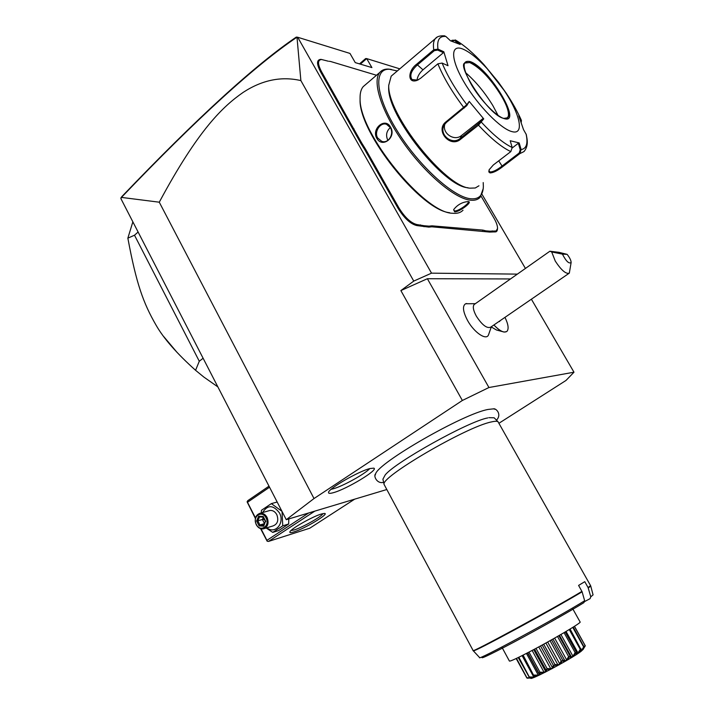 <?xml version="1.0" encoding="UTF-8"?>
<svg xmlns="http://www.w3.org/2000/svg" width="714" height="714" viewBox="0 0 714 714"><rect width="100%" height="100%" fill="white"/><g stroke="black" fill="none" stroke-linecap="round" stroke-linejoin="round"><path stroke-width="1.07" d="M498.997 423.232L565.988 380.455L573.985 372.208L488.938 387.523L462.36 400.474L314.008 498.542L286.269 519.694L386.756 489.536M375.189 475.167L375.573 473.944C378.268 462.601 463.814 413.477 488.242 409.425L493.49 408.854L495.105 409.265M370.013 468.536L373.734 468.152C379.446 469.375 346.522 489.277 333.224 492.722C329.966 493.624 328.404 493.544 328.538 492.464C328.19 488.813 358.785 471.142 370.013 468.536M517.364 274.122L431.515 273.159L297.702 37.253L296.988 37.182L300.88 80.593C281.396 76.077 262.181 79.995 243.251 92.329C223.312 106.181 198.581 128.966 159.276 202.196L121.442 197.403L120.889 198.599L286.269 519.694M159.276 202.196L314.008 498.542M462.36 400.474L400.875 290.58L413.754 281.093L300.88 80.593M400.875 290.58L427.374 278.728L488.938 387.523M531.386 299.202L573.985 372.208M510.51 278.942L427.374 278.728M491.348 327.003L496.453 329.984L502.54 331.635M466.769 303.512L465.617 303.762C462.226 305.985 462.904 311.616 467.661 320.666C474.212 332.572 486.314 340.73 488.483 334.928L491.384 326.7M431.515 273.159L413.754 281.093M359.517 63.885L365.639 58.566L366.701 58.602L399.795 68.847M360.338 64.135L366.701 58.602L371.905 67.589L355.26 62.618L349.976 53.425L297.702 37.253M482.004 194.306L525.433 268.437M497.488 229.06L497.069 230.899L496.034 231.836L489.715 232.077L489.866 231.184L496.168 230.97L497.551 228.426C497.578 225.776 496.364 222.322 493.901 218.038L481.058 196.1M431.8 226.802L428.837 227.114L428.989 226.142L431.979 225.838L431.8 226.802L489.715 232.077M365.523 149.11L364.649 149.467L360.945 143.523L361.784 143.112L365.523 149.11L398.974 207.997C405.008 217.645 411.041 223.179 417.074 224.589L416.887 225.579L428.837 227.114M416.887 225.579C410.63 224.125 404.365 218.386 398.1 208.372L364.649 149.467M328.288 61.208L321.577 59.512C317.525 59.931 317.534 64.019 321.595 71.784L320.72 72.114L360.945 143.523M320.72 72.114C316.507 64.055 316.507 59.815 320.711 59.378L321.853 59.53M297.06 37.128L296.23 37.119C254.925 65.144 196.841 118.256 121.987 196.448L120.898 197.921M121.442 197.403C196.645 118.81 255.157 65.402 296.988 37.182M485.734 231.747L485.931 230.863L489.866 231.184M431.979 225.838L482.825 230.095L485.931 230.863M423.991 226.722L424.205 225.74L428.989 226.142M417.074 224.589L424.205 225.74M356.107 135L357.009 134.705L361.784 143.112M321.595 71.784L357.009 134.705M376.492 75.256L330.377 61.422M360.07 97.613L360.07 99.755C358.803 132.652 420.849 210.184 449.615 212.71M365.523 84.654L363.185 86.653C360.981 89.286 359.945 93.231 360.088 98.496C358.74 132.822 424.812 213.727 452.765 213.263L453.149 213.308C457.451 213.647 460.744 212.62 463.02 210.211M391.352 69.428L388.229 69.079C384.596 68.981 381.803 70.088 379.83 72.4C371.86 81.458 381.687 112.062 403.606 142.97C425.446 173.904 454.541 198.367 470.115 200.143C474.515 200.688 477.844 199.75 480.094 197.341L483.208 188.683M454.631 211.853L453.676 209.604C457.433 204.766 462.235 202.089 468.072 201.571L468.214 201.58C473.346 201.589 459.281 212.192 454.631 211.853L454.809 210.925L453.854 210.407L453.738 209.488M390.487 127.083C396.823 137.008 382.481 148.637 376.813 138.346C371.11 128.681 385.292 116.926 390.487 127.083L390.326 127.583C394.378 133.821 388.532 143.862 381.794 141.372L377.67 138.007C373.77 131.769 380.5 121.835 386.56 124.325L390.326 127.583C386.479 131.081 385.614 135.232 387.738 140.033L387.925 140.337M467.929 201.553L468.241 201.812C469.598 203.222 458.352 211.344 454.809 210.925M397.314 70.954L389.496 69.276C373.047 68.339 375.457 95.971 397.198 130.849C418.734 165.719 453.078 196.903 470.392 198.733C478.701 199.581 483.021 195.538 483.36 186.604L483.208 182.561M388.737 85.082L388.675 87.42C387.086 115.507 444.054 186.943 468 187.737M393.137 74.497L391.183 76.166L388.746 85.261C387.104 113.999 445.625 187.389 470.071 188.157L475.247 187.996L478.96 185.783M493.312 164.988L510.831 151.591L512.179 147.503L510.198 140.738L519.176 142.925L521.122 149.583L519.854 153.617L502.54 166.79C497.426 170.762 493.267 172.806 490.063 172.931L488.813 171.922L489.117 169.789L493.312 164.988M451.203 41.001L452.087 40.261L455.657 40.216L460.2 44.473L450.48 40.787L445.884 36.476C439.422 35.798 436.781 40.011 437.968 49.114L443.822 51.774L448.017 65.715L442.118 63.073L437.887 63.823L420.555 78.317L417.003 80.405C407.337 83.841 407.792 70.668 416.655 64.206L433.764 49.766L437.968 49.114L437.709 50.087L443.421 52.675L422.983 69.82C419.502 72.935 417.494 76.443 416.958 80.316M446.063 121.764L466.804 104.699L466.786 105.636L469.241 101.433L483.735 118.881L478.469 125.155L460.726 139.168C450.186 148.539 434.674 130.332 446.063 121.764L446.696 122.174L466.786 105.636M512.179 147.503C503.504 143.371 493.231 134.937 481.379 122.201L480.415 121.996L460.307 138.32C451.712 145.995 437.557 133.509 444.893 124.084L446.696 122.174M418.538 79.7L417.538 80.129L411.933 79.522C409.452 75.425 411.219 70.606 417.244 65.072L434.353 50.64L437.709 50.087M445.884 36.476L444.072 35.771M526.057 133.937C528.164 143.46 526.521 148.682 521.122 149.583L520.247 149.762L519.212 152.992L519.854 153.617L523.987 151.573C526.852 148.2 527.851 143.853 526.994 138.534L526.272 134.509L523.496 129.591L518.775 115.864L521.416 120.416L521.229 122.29M451.525 41.1L455.657 40.216C464.154 45.196 473.516 53.255 483.753 64.421L498.39 82.137L506.208 93.186C512.554 102.745 517.596 111.759 521.327 120.238L521.086 121.88M519.212 152.992L501.888 166.175C497.087 169.923 493.213 171.86 490.25 171.976L489.242 171.351L489.108 169.807M442.118 63.073C447.437 75.943 455.666 89.821 466.804 104.699L469.241 101.433M462.467 48.9C450.257 44.107 450.579 59.574 464.395 82.699C478.041 105.761 500.925 129.02 512.009 131.626C524.799 135.312 520.14 114.044 504.039 90.276L487.189 68.687C477.612 58.289 469.366 51.694 462.467 48.9M483.735 118.881L482.709 118.756L480.415 121.996M482.709 118.756L461.61 135.446C454.318 141.836 441.582 133.134 444.929 124.022M443.822 51.774L443.421 52.675M454.943 40.644L457.933 43.438M520.542 120.371L520.89 120.969M519.176 142.925L518.337 143.273L520.247 149.762M518.337 143.273L512.268 147.932M506.958 118.354L508.332 116.311C509.127 111.875 506.637 104.762 500.871 94.98C490.179 78.237 479.817 67.437 469.794 62.564L465.144 62.689M498.024 115.329L492.803 105.511C484.815 92.463 475.756 81.521 465.626 72.685M506.628 331.608L504.138 332.064C501.219 331.546 497.81 329.181 493.901 324.968C499.88 331.162 504.236 333.277 507.002 331.305C508.966 328.842 508.288 324.192 504.959 317.364M569.317 273.132C566.024 274.301 561.347 270.303 555.287 261.119L551.699 251.953L549.896 251.221L559 252.345L567.121 254.354L562.409 254.113C566.148 261.342 569.058 264.118 571.138 262.449L569.317 273.132L490.714 327.164C486.93 328.717 482.146 325.048 476.345 316.177C473.302 310.519 472.561 306.645 474.132 304.548L474.712 304.146M499.184 321.336L499.648 321.559L499.327 321.238M562.409 254.113L551.699 251.953M553.154 251.658L563.507 253.809L553.154 251.658M571.138 262.449C571.013 260.271 569.674 257.567 567.121 254.354M354.644 499.175L309.733 528.226L268.5 541.426L314.829 511.126M293.82 531.939C290.741 532.903 289.447 532.849 289.929 531.778C290.928 528.771 312.705 516.472 321.398 514.009L324.495 513.428C330.02 513.464 304.735 528.69 293.82 531.939M255.353 518.382L247.098 501.844L247.74 500.692L268.991 486.154M247.098 501.844L247.499 502.281L269.544 487.225M308.689 512.964L266.902 540.346L261.003 528.779M255.46 517.909L247.499 502.281M266.902 540.346L267.17 541.23L268.5 541.426M260.592 528.663L267.17 541.23M322.951 513.598C321.987 516.4 302.522 527.45 294.186 529.931L290.973 530.538M288.813 518.926L288.652 524.014L278.71 530.547L272.766 532.394L266.17 528.003M262.618 512.527C267.598 504.664 273.203 504.78 279.433 512.857C285.136 522.951 275.051 534.804 266.884 527.78M282.039 511.483L282.753 525.825L272.766 532.394M263.27 528.878L273.007 525.932C277.585 524.13 278.844 520.363 276.791 514.615C275.06 511.581 272.766 510.198 269.91 510.474L260.146 513.232C255.469 514.999 254.166 518.81 256.246 524.665C258.004 527.789 260.351 529.19 263.27 528.878C267.884 527.066 269.151 523.255 267.081 517.436C265.331 514.357 263.02 512.955 260.146 513.232M261.324 512.893L261.458 510.278L271.347 503.62L281.95 511.304M271.347 503.62L277.166 502.022M282.753 525.825L288.652 524.014M266.063 517.936C270.454 525.932 260.182 532.715 256.308 524.451C251.944 516.525 262.127 509.653 266.063 517.936M265.786 521.47L263.234 516.481L258.638 516.222L256.585 520.934L259.12 525.906L263.716 526.182L265.492 521.282M263.234 516.481L263.314 517.141M263.716 526.182L263.778 525.209M259.12 525.906L259.941 524.977L263.671 525.201M256.585 520.934L257.834 520.836L259.941 524.977L264.341 523.674M258.638 516.222L259.468 516.927L263.189 517.114L259.468 516.927M264.43 523.469L262.413 519.506L257.834 520.836L259.53 516.927M263.332 517.4L262.413 519.506L264.358 519.408M138.105 232.023L134.5 235.209L127.86 238.164L132.858 221.831M203.115 358.249L199.286 361.239L134.5 235.209M217.877 386.899L203.82 377.046L195.574 370.298L199.286 361.239M195.574 370.298C176.893 353.564 163.747 338.561 156.134 325.289C143.175 302.861 136.347 283.69 127.86 238.164M177.161 352.529L163.765 336.606M483.583 656.157C477.791 660.521 487.885 655.854 513.866 642.154C538.534 629.025 570.102 611.202 583.945 602.616L584.65 600.751L582.115 591.799L578.59 585.409L584.775 581.678L588.086 587.568L590.594 585.659L498.015 421.724C497.078 421.046 494.856 421.126 491.348 421.947C466.278 426.793 378.75 478.139 384.159 484.574L382.909 479.183L385.167 474.997C394.458 462.726 468.554 421.242 487.787 417.922M488.867 417.663L494.142 417.779L498.015 421.724M384.159 484.574L473.105 650.516C469.366 654.265 554.608 607.998 581.937 591.379M588.086 587.568L590.773 596.824L590.076 598.662L584.704 601.518M572.36 608.105L580.134 622.019C581.794 622.581 551.369 640.503 528.663 652.266C516.49 658.567 510.073 661.503 509.412 661.066L501.826 647.062M516.258 658.486L526.754 677.8L516.16 658.531M574.475 626.303L585.31 645.822L582.999 649.561L584.034 647.179L581 651.338L580.812 649.535C577.626 654.515 576.037 655.55 576.046 652.632L575.823 652.774C572.931 657.514 570.879 658.763 569.665 656.523L569.397 656.675C567.103 661.003 564.738 662.378 562.293 660.798L561.989 660.968C560.57 664.743 558.053 666.144 554.448 665.162L554.144 665.332C553.805 668.465 551.333 669.786 546.719 669.295L546.433 669.446C547.29 671.883 545.041 673.025 539.668 672.883L539.418 673.007C541.507 674.757 539.641 675.649 533.813 675.676L533.617 675.765C536.866 676.89 535.5 677.47 529.538 677.488L531.519 677.952L527.128 678.202L516.481 658.379M527.021 677.773L530.761 677.782M529.404 677.532L518.23 657.54M529.538 677.488L518.846 657.237M529.583 676.97L533.769 677.059L522.095 655.63M533.769 677.059L534.741 676.658L533.001 675.533L522.148 655.604M533.001 675.533L533.617 675.765M533.813 675.676L523.112 655.122M533.983 675.078L538.249 675.078L526.432 653.426M538.249 675.078L539.579 674.444L527.726 652.748M539.668 672.883L539.954 672.213L528.976 652.105M538.695 672.838L539.418 673.007M539.954 672.213L544.05 672.24L532.126 650.445M544.05 672.24L545.648 671.428L533.706 649.615M545.648 671.428L545.63 669.33L534.581 649.142M546.719 669.295L547.076 668.572L536.009 648.383M545.63 669.33L546.433 669.446M547.076 668.572L550.771 668.759L538.775 646.893M550.771 668.759L552.52 667.822L540.516 645.947M552.52 667.822L553.305 665.252L542.203 645.028M554.448 665.162L554.832 664.413L543.72 644.198M553.305 665.252L554.144 665.332M554.832 664.413L557.929 664.877L545.889 643.002M557.929 664.877L559.714 663.886L547.665 642.011M559.714 663.886L561.159 660.896L550.03 640.699M562.293 660.798L562.659 660.048L551.529 639.86M561.159 660.896L561.989 660.968M562.659 660.048L564.997 660.887L552.948 639.057M564.997 660.887L566.675 659.906L554.635 638.102M566.675 659.906L568.621 656.585L557.5 636.469M569.665 656.523L569.977 655.782L558.857 635.683M568.621 656.585L569.397 656.675M569.977 655.782L571.468 657.067L572.923 656.175L560.918 634.496M572.923 656.175L575.145 652.641L564.06 632.658M576.046 652.632L576.26 651.944L565.185 631.988M575.145 652.641L575.823 652.774M576.26 651.944L576.867 653.703L578.001 652.962L566.068 631.462M578.001 652.962L580.259 649.347L569.263 629.543M580.973 649.428L570.075 629.052M580.259 649.347L580.812 649.535M581.062 648.803L580.83 651.025L581.553 650.49L581 649.481M581.553 650.49L583.633 646.92L572.762 627.392M584.123 647.107L573.226 627.097M584.114 647.036L585.052 645.51L574.386 626.356M583.374 648.91L583.704 648M583.249 649.312L580.919 651.48C571.138 658.995 530.02 680.87 530.707 678.229L530.725 678.041M331.162 489.295L333.045 488.858C342.425 486.439 365.024 473.962 369.745 468.607M494.963 231.113L494.793 231.988M492.294 230.89L492.116 231.764M482.825 230.095L482.655 230.988M420.466 224.874L420.278 225.856M398.974 207.997L398.1 208.372M354.028 128.886L353.153 129.234M434.353 50.64L433.764 49.766C433.005 44.634 433.514 40.948 435.263 38.717L437.066 37.208M464.395 107.948L463.77 107.528C452.033 91.901 443.403 77.335 437.887 63.823M510.831 151.591C501.737 147.361 490.946 138.552 478.469 125.155L478.041 124.307M460.726 139.168L460.307 138.32L461.61 135.446M416.655 64.206L422.983 69.82M502.54 166.79L498.729 160.846M490.063 172.931L490.25 171.976M470.044 61.547C461.681 59.931 462.199 67.75 471.597 84.993C480.906 100.701 496.471 116.614 504.227 118.622C523.308 124.736 488.608 67.17 470.044 61.547M506.806 118.426L507.663 117.748C515.044 111.197 484.672 66.848 469.857 62.511L464.787 63.064C456.665 65.233 489.224 116.382 503.95 118.381L507.609 117.801M376.813 138.346L377.67 138.007M499.648 321.559L499.666 321.005M590.773 596.824L593.066 594.878L590.755 586.06L588.265 587.988M582.115 591.799C568.96 599.733 540.409 615.843 515.392 629.418C488.706 643.823 474.703 650.972 473.364 650.865L479.567 657.532C475.765 661.78 558.089 617.369 584.65 600.751M320.711 59.378L321.577 59.512M330.029 61.413L329.181 61.279M360.088 98.496L360.07 99.755M379.83 72.4L363.185 86.653M389.496 69.276L388.229 69.079M388.746 85.261L388.675 87.42M391.183 76.166L435.263 38.717C436.923 36.485 440.092 35.53 444.777 35.861M417.003 80.405L417.538 80.129M521.416 120.416C517.65 111.839 512.572 102.762 506.208 93.186L504.039 90.276M487.189 68.687L483.753 64.421C473.498 53.22 464.02 45.062 455.309 39.939M465.617 303.762L475.363 303.682M549.896 251.221L474.132 304.548M263.591 525.397L265.358 521.363L263.154 517.061M375.573 473.944C373.261 475.479 376.68 484.262 383.632 482.316M493.49 408.854C495.641 407.944 502.29 414.075 496.498 420.18M527.512 652.864L538.758 673.463M559.464 635.335L571.254 656.639M565.283 631.926L576.51 652.168"/></g></svg>
